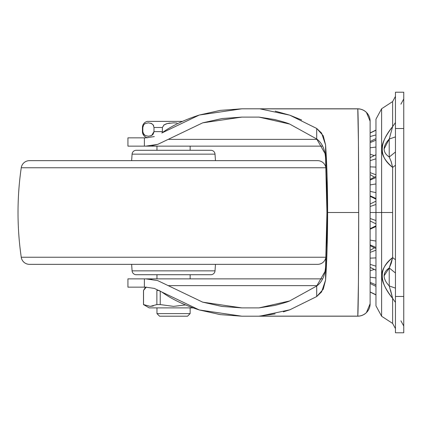 <?xml version="1.0" encoding="UTF-8"?>
<svg xmlns="http://www.w3.org/2000/svg" width="425" height="425" viewBox="0 0 425 425"><rect width="100%" height="100%" fill="white"/><g stroke="black" fill="none" stroke-linecap="round" stroke-linejoin="round"><path stroke-width="0.64" d="M156.963 146.136L156.963 150.285L156.963 146.136M156.963 274.715L156.963 278.864L156.963 274.715M190.145 278.864L190.145 274.715L190.145 278.864M190.145 150.285L190.145 146.136L190.145 150.285M156.963 307.897L156.963 313.602L190.145 313.602L190.145 307.897L190.145 313.602L156.963 313.602L159.556 316.195L187.553 316.195L190.145 313.602L187.553 316.195L159.556 316.195L156.963 313.602L156.963 307.897M145.212 135.522L148.41 136.255L151.624 135.517L153.122 134.247L153.993 131.623L153.993 127.473L162.387 127.473L153.993 127.473L153.993 131.623L162.387 131.623L162.547 132.488L162.387 131.623L153.993 131.623L151.624 135.517L150.657 135.926M148.41 136.255L148.033 136.25M142.827 131.623L142.827 127.473L142.444 127.473A6.221 6.221 0 0 1 147.422 121.375L182.336 121.375L147.422 121.375A6.221 6.221 0 0 0 142.444 127.473L142.827 127.473L142.827 131.623L142.444 131.623L142.827 131.623L143.698 134.252L145.201 135.517L143.14 133.28L145.148 135.49M147.778 137.78A6.221 6.221 0 0 1 142.444 131.623A6.221 6.221 0 0 0 146.519 137.461M145.063 123.648L143.894 124.605M148.373 122.836L145.212 123.569M151.481 123.5L150.753 123.197L152.841 124.504L153.691 125.848M163.689 125.162L167.121 123.579L169.968 123.037M177.087 123.032L173.554 122.836L167.121 123.579L164.135 124.838L162.387 127.473L162.387 131.623L162.387 127.473M185.369 304.948L173.549 306.377L160.236 304.576L156.867 304.576L150.227 306.377L143.485 304.576L149.228 307.897L192.663 307.897M192.992 307.897L149.228 307.897L143.485 304.576L150.184 306.377L153.308 305.968M150.195 306.377L143.544 304.576L150.227 306.377L156.867 304.576L156.867 290.477L159.327 290.477L156.867 290.477L156.867 304.576L160.236 304.576L160.236 290.992L160.236 304.576L173.549 306.377L185.364 304.948M146.428 287.157L145.074 287.805L143.544 290.477L143.544 304.576L143.485 290.477L146.195 287.236M153.547 125.529L153.011 124.7M150.753 135.894L151.406 135.628M153.967 132.122L153.993 131.729M153.993 127.473L153.117 124.838L151.619 123.574L148.41 122.836M143.698 124.844L142.827 127.473M165.899 123.967L166.207 123.856M162.547 132.488L162.435 132.106M375.96 247.472L370.127 244.88L375.96 247.472M370.127 229.202L375.96 226.514L370.127 229.202M375.96 270.199L370.127 267.346L375.96 270.199M370.127 252.386L375.96 250.192L370.127 252.386M370.127 270.757L373.745 269.631L370.127 270.757M375.96 134.916L370.127 136.558L375.96 134.916M370.127 154.243L373.745 155.369L370.127 154.243M375.96 147.061L370.127 147.799L375.96 147.061M370.127 172.614L375.96 174.808L370.127 172.614M375.96 167.099L370.127 166.85L375.96 167.099M370.127 195.798L375.96 198.486L370.127 195.798M375.96 192.615L370.127 191.404L375.96 192.615M370.127 220.989L375.96 223.853L370.127 220.989M375.96 220.527L370.127 218.503L375.96 220.527M370.127 204.011L375.96 201.147L370.127 204.011M375.96 241.065L370.127 240.088L375.96 241.065M370.127 264.35L375.96 266.188L370.127 264.35M375.96 257.901L370.127 258.15L375.96 257.901M370.127 282.354L375.96 284.835L370.127 282.354M375.96 277.939L370.127 277.201L375.96 277.939M375.96 294.753L370.127 291.933L375.96 294.753M375.96 130.247L370.127 133.067L375.96 130.247M370.127 142.646L375.96 140.165L370.127 142.646M370.127 160.65L375.96 158.812L370.127 160.65M375.96 154.801L370.127 157.654L375.96 154.801M370.127 184.912L375.96 183.935L370.127 184.912M375.96 177.528L370.127 180.12L375.96 177.528M275.161 313.884L258.735 316.195L357.685 316.195A12.442 12.442 0 0 0 366.44 312.587L366.44 312.55A12.442 12.389 0 0 0 370.127 303.748L370.127 121.252A12.442 12.389 180 0 0 366.44 112.45L366.44 112.412A12.442 12.442 0 0 0 357.685 108.805L241.894 108.805L199.282 115.042L161.803 133.004C171.413 126.007 183.903 120.02 199.282 115.042L220.262 110.378L241.894 108.805L357.685 108.805A12.442 12.442 0 0 1 370.127 121.252L366.44 112.412L370.127 121.252L370.127 212.5L375.96 212.5L370.127 212.5L370.127 303.748L366.44 312.55L370.127 303.748A12.442 12.442 0 0 1 357.685 316.195L241.894 316.195L220.262 314.622L199.282 309.958C183.903 304.98 171.413 298.993 161.803 291.996L154.307 288.405L145.786 287.157L154.307 288.405M375.96 204.473L370.127 206.497L375.96 204.473M381.613 212.5L381.613 316.253L381.613 212.5L375.96 212.5L375.96 305.825L375.96 212.5L381.613 212.5L381.613 316.253L381.613 108.747L381.613 212.5L392.626 212.5L381.613 212.5L381.613 108.747L381.613 212.5M392.626 101.58L381.613 108.747L375.96 119.175L375.96 305.825L381.613 316.253L392.626 323.42L392.626 298.387C385.385 289.043 381.767 281.419 381.777 275.512C381.783 269.806 385.401 263.835 392.626 257.603L392.626 167.397C385.385 161.155 381.767 155.173 381.777 149.451C381.783 143.554 385.401 135.942 392.626 126.613L392.626 101.58L395.457 96.363M403.75 332.78L403.75 92.22L395.457 92.22L395.457 128.531L395.457 92.22L403.75 92.22L403.75 296.469L395.457 296.469L395.457 128.531L403.75 128.531L395.457 128.531L395.457 332.78L395.457 296.469L403.75 296.469L403.75 332.78L395.457 332.78L403.75 332.78M389.231 139.055L389.231 157.032L389.231 139.055L395.457 136.877L389.242 139.055L392.626 126.613C378.808 143.273 378.808 156.873 392.626 167.397L391.207 161.649L389.236 157.038C382.447 152.347 382.447 146.354 389.231 139.055M384.041 149.048L389.236 139.055L392.626 126.613L395.457 122.575L392.626 126.613C392.626 93.813 392.626 93.813 392.626 126.613M389.231 267.968L389.231 285.945L389.231 267.968L395.457 273.015L389.242 267.968L391.207 263.362L392.626 257.598C378.808 268.095 378.808 281.69 392.626 298.387L389.236 285.951C382.447 278.63 382.447 272.638 389.231 267.968M384.041 275.926L389.236 267.968L392.626 257.598L395.457 259.723L392.626 257.598L392.626 167.397L390.942 160.836M389.236 157.038L395.457 151.985L389.231 157.032M395.457 165.277L392.626 167.397L395.457 165.277M395.457 288.129L389.231 285.945M395.457 302.425L392.626 298.387L390.554 290.1M392.626 298.387C392.626 331.187 392.626 331.187 392.626 298.387M136.223 274.715L210.885 274.715A4.149 4.149 0 0 0 215.018 270.852L132.085 270.852A4.149 4.149 0 0 0 136.223 274.715A4.149 4.149 0 0 1 132.085 270.852L215.018 270.852L215.47 264.345L215.018 270.852A4.149 4.149 0 0 1 210.885 274.715L136.223 274.715M131.633 264.345L132.085 270.852L131.633 264.345L29.458 264.345L317.65 264.345A8.293 8.293 0 0 0 325.848 257.295M21.25 257.242A311.079 311.079 0 0 1 21.25 167.758L325.858 167.758L21.25 167.758A311.079 311.079 0 0 0 21.25 257.242L325.858 257.242L21.25 257.242A8.293 8.293 0 0 0 29.458 264.345A8.293 8.293 0 0 1 21.255 257.295M325.858 167.758A8.293 8.293 0 0 0 317.65 160.655L29.458 160.655A8.293 8.293 0 0 0 21.255 167.705M215.018 154.148L132.085 154.148L131.633 160.655L132.085 154.148L215.018 154.148A4.149 4.149 0 0 0 210.885 150.285L136.223 150.285A4.149 4.149 0 0 0 132.085 154.148A4.149 4.149 0 0 1 136.223 150.285L210.885 150.285A4.149 4.149 0 0 1 215.018 154.148L215.47 160.655L215.018 154.148M21.25 167.758A8.293 8.293 0 0 1 29.458 160.655L317.65 160.655A8.293 8.293 0 0 1 325.848 167.705M325.858 257.242A8.293 8.293 0 0 1 317.65 264.345L215.47 264.345M317.65 264.345L29.458 264.345M145.786 137.843L144.388 137.843L144.388 146.136L145.786 146.136L127.93 146.136L144.388 146.136L144.388 137.843L127.93 137.843L127.93 146.136L127.93 137.843L145.786 137.843L154.307 136.595M127.93 287.157L127.93 278.864L127.93 287.157L144.388 287.157L127.93 287.157M325.008 153.489L316.699 138.98L289.653 124.052L258.952 117.103L241.894 117.103L202.693 122.841L168.21 139.363L317.188 139.363L168.21 139.363L202.693 122.841L221.993 118.548L241.894 117.103L258.952 117.103L274.587 119.521C282.668 121.603 287.688 123.112 289.653 124.052L316.699 138.98C322.086 142.88 325.051 149.425 325.598 158.61L326.942 212.5L325.598 266.39C325.051 275.575 322.086 282.12 316.699 286.02L289.653 300.948C287.688 301.888 282.668 303.397 274.587 305.479L258.952 307.897L241.894 307.897L221.993 306.452L202.693 302.159L168.21 285.637L317.188 285.637L168.21 285.637L202.693 302.159L241.894 307.897L258.952 307.897L289.653 300.948L316.699 286.02L325.008 271.511M275.161 111.116L289.818 115.186L316.699 128.456L316.699 138.98L316.699 128.456L321.582 133.052L325.598 144.957C326.915 164.528 327.59 187.042 327.617 212.5L358.695 212.5L358.434 142.471L357.781 108.864L260.036 108.864L289.818 115.186L301.623 119.972M157.532 280.553L145.786 278.864L322.618 278.864L144.388 278.864L144.388 287.157L145.786 287.157L144.388 287.157L144.388 278.864L127.93 278.864L145.786 278.864L151.842 279.305M316.699 128.456L323.239 135.745L325.598 144.957L327.096 176.508L327.617 212.5L327.096 248.492L325.598 280.043L325.598 266.39L325.598 280.043L323.239 289.25L316.699 296.544L289.818 309.814L260.036 316.136L357.781 316.136L358.434 282.529L358.695 212.5L327.617 212.5C327.59 237.958 326.915 260.472 325.598 280.043L321.576 291.964L316.699 296.544L289.818 309.814L283.363 311.849M157.712 280.612L168.21 285.637L157.712 280.612M151.842 145.695L157.712 144.388L168.21 139.363L157.712 144.388L145.786 146.136L322.618 146.136L145.855 146.136M316.699 296.544L316.699 286.02L316.699 296.544M325.598 144.957L325.598 158.61L325.598 144.957M260.036 108.864L357.781 108.864A12.442 1.009 -90 0 0 357.685 108.805A12.442 1.009 90 0 1 357.781 108.864A12.442 12.389 -0 0 1 366.44 112.45A12.442 12.389 180 0 0 357.781 108.864C358.286 112.891 358.705 160.443 358.695 212.5C358.705 264.557 358.286 312.109 357.781 316.136A12.442 12.389 0 0 0 366.44 312.55A12.442 12.389 180 0 1 357.781 316.136A12.442 1.009 90 0 1 357.685 316.195A12.442 1.009 -90 0 0 357.781 316.136L241.894 316.195L199.282 309.958L161.803 291.996M325.598 266.39L326.597 240.693L326.942 212.5L326.597 184.307L325.598 158.61M369.782 306.659A12.442 12.442 0 0 1 368.268 310.298M145.557 287.157L143.485 290.477L143.485 304.576M142.444 127.473L142.444 131.623M375.96 248.54L370.127 245.677M375.96 225.829L370.127 228.692M375.96 270.247L370.127 267.378M374.048 248.035L370.127 250.399M375.96 286.354L370.127 283.491M375.96 294.929L370.127 292.065L375.96 294.929M375.96 130.071L370.127 132.935L375.96 130.071M375.96 138.646L370.127 141.509M374.048 176.965L370.127 174.601M375.96 199.171L370.127 196.308M375.96 154.753L370.127 157.622M375.96 176.46L370.127 179.323M400.924 320.822L403.75 326.039M400.924 104.178L403.75 98.961M392.626 323.42L395.457 328.637"/></g></svg>
